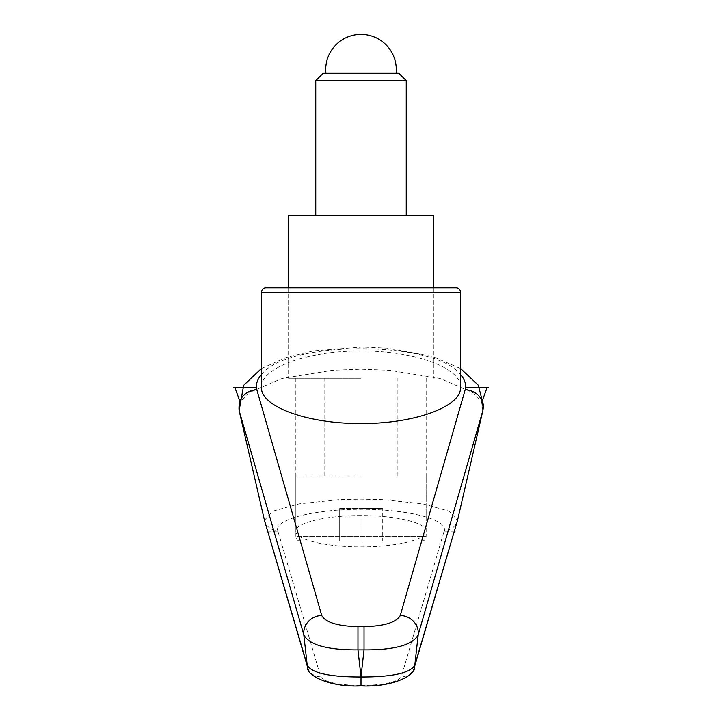 <?xml version="1.0" encoding="UTF-8"?>
<svg xmlns="http://www.w3.org/2000/svg" width="722" height="722" viewBox="0 0 722 722"><rect width="100%" height="100%" fill="white"/><g stroke="black" fill="none" stroke-linecap="round" stroke-linejoin="round"><path stroke-width="0.54" stroke-dasharray="3.61 2.71" d="M361 378.238L288.61 378.238L361 378.238M361 515.58C326.173 515.409 295.118 522.863 295.849 531.221C295.118 539.587 326.173 547.041 361 546.87C395.827 547.041 426.882 539.587 426.151 531.221C426.882 522.863 395.827 515.409 361 515.58M361 287.753L288.61 287.753L361 287.753M264.46 520.318L272.591 511.221L299.305 503.821L338.898 499.678L361 499.146L383.093 499.678L422.695 503.821L449.409 511.221L457.54 520.318C455.6 526.717 451.196 530.092 444.319 530.444C447.234 519.326 407.316 509.191 361 509.29C314.684 509.191 274.766 519.326 277.681 530.444C270.804 530.092 266.4 526.717 264.46 520.318M482.865 410.619L481.529 401.613L473.56 392.93L439.888 378.409L389.302 370.269L361 369.204L332.689 370.26L282.112 378.418L248.44 392.93L240.471 401.613L239.117 410.547M261.463 387.29C260.344 367.922 307.789 350.657 361 351.063C414.211 350.657 461.656 367.922 460.537 387.29M261.463 374.592C286.968 340.161 435.032 340.161 460.537 374.592M265.985 287.753L456.015 287.753M267.591 531.221L277.907 531.221L277.681 530.444L320.685 676.767A13.574 13.167 -16.9 0 1 307.915 668.184M320.685 676.767C324.34 682.137 337.779 685.061 361 685.539L361 685.9M361 685.539C384.221 685.061 397.66 682.137 401.315 676.767A13.574 13.167 -163.1 0 0 414.085 668.184M433.39 215.355L288.61 215.355M361 475.969L295.849 475.969L361 475.969M421.63 541.13A4.522 4.522 0 0 0 426.151 536.599L295.849 536.599A4.522 4.522 0 0 0 300.37 541.13L421.63 541.13L300.37 541.13M323.104 73.283L398.896 73.283M315.758 80.629L406.242 80.629M325.893 73.283L396.107 73.283L325.893 73.283M382.714 541.13L361 541.13L361 508.55L382.714 508.55L339.286 508.55L361 508.55L361 541.13L339.286 541.13L339.286 508.55L339.286 541.13L382.714 541.13L382.714 508.55L382.714 541.13M454.409 531.221L444.093 531.221L444.319 530.444L401.315 676.767M460.537 292.275L261.463 292.275M295.849 475.969L295.849 536.599L426.151 536.599L426.151 475.969M295.849 378.238L295.849 531.221M288.61 287.753L288.61 378.238L288.61 287.753M460.537 368.5L432.469 356.442L387.416 348.203L362.516 347.047L313.384 350.937L286.363 357.426L261.463 368.5M433.39 287.753L433.39 378.238L433.39 287.753M426.151 378.238L426.151 531.221M324.801 475.969L324.801 378.238M397.199 475.969L397.199 378.238"/><path stroke-width="1.08" d="M264.451 520.273L307.689 667.498A13.574 13.167 -16.9 0 1 307.229 665.305L264.451 520.273L239.099 410.484C238.179 398.472 244.054 391.468 256.752 389.474L256.427 387.29C256.157 382.958 257.835 378.725 261.463 374.592M261.463 292.275A4.522 4.522 0 0 1 265.985 287.753L456.015 287.753A4.522 4.522 0 0 1 460.537 292.275L460.537 387.29C461.656 406.657 414.211 423.922 361 423.516C307.789 423.922 260.344 406.657 261.463 387.29L261.463 292.275L460.537 292.275M364.032 626.687L364.032 649.881C394.627 650.035 412.677 645.017 418.191 634.837L482.901 410.484L457.549 520.273L414.771 665.305A18129.998 14849.545 -116.7 0 0 418.191 634.837A18.095 16.931 15.5 0 0 400.268 615.469C396.604 622.355 384.519 626.091 364.032 626.687L357.968 626.687L357.968 649.881L364.032 649.881A22763.189 21390.396 -0 0 1 361 676.649A22763.189 21390.396 -0 0 1 357.968 649.881C327.364 650.026 309.305 645.017 303.809 634.837A18129.998 14849.545 116.7 0 0 307.229 665.305C312.148 673.166 330.071 677.056 361 676.983L361 676.649M460.537 374.592C464.165 378.725 465.843 382.958 465.573 387.29L487.215 387.29L482.486 400.223M357.968 626.687C337.481 626.091 325.396 622.355 321.732 615.469L256.752 389.474M239.099 410.484L303.809 634.837A18.095 16.931 164.5 0 1 321.732 615.469M465.573 387.29L465.248 389.474C477.946 391.468 483.821 398.472 482.901 410.484M414.085 668.184A13.574 13.167 -163.1 0 0 414.311 667.498A13.574 13.167 -163.1 0 0 414.329 667.453A13.574 13.167 -163.1 0 0 414.771 665.305C409.852 673.166 391.929 677.056 361 676.983L361 685.539M414.32 667.453L457.549 520.273M307.915 668.184A13.574 13.167 -16.9 0 1 307.689 667.498C305.722 673.761 326.57 687.434 361 685.9C395.43 687.434 416.278 673.761 414.311 667.498M288.61 287.753L288.61 215.355L433.39 215.355L433.39 287.753M315.758 80.629L406.242 80.629L398.896 73.283L323.104 73.283L315.758 80.629L315.758 215.355M239.514 400.223L234.785 387.29L256.436 387.29M233.748 387.29L234.785 387.29M267.591 531.221L266.978 531.221M455.022 531.221L454.409 531.221M487.215 387.29L488.252 387.29M465.248 389.474L400.268 615.469M482.865 410.619L483.605 405.674L478.226 385.106L460.537 368.5M261.463 368.5L243.666 385.277L239.117 410.547M406.242 80.629L406.242 215.355M396.107 73.283A35.288 35.288 0 0 0 361 34.376A35.288 35.288 0 0 0 325.893 73.283"/></g></svg>

